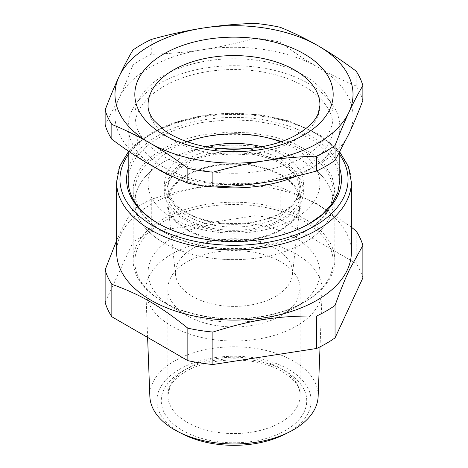 <?xml version="1.0" encoding="UTF-8"?>
<svg xmlns="http://www.w3.org/2000/svg" width="468" height="468" viewBox="0 0 468 468"><rect width="100%" height="100%" fill="white"/><g stroke="black" fill="none" stroke-linecap="round" stroke-linejoin="round"><path stroke-width="0.35" stroke-dasharray="2.34 1.75" d="M339.791 168.603A107.447 62.033 0 0 0 203.75 119.919A107.447 62.033 0 0 0 128.209 168.603M158.611 223.64A105.791 61.08 180 0 0 159.19 223.979A105.791 61.08 180 0 0 263.782 239.4A105.791 61.08 0 0 0 308.81 223.979L309.389 223.64M339.791 180.788L336.96 166.748L328.606 153.451L315.18 141.628L297.408 131.9L276.237 124.792L252.802 120.686L228.355 119.796L204.218 122.183C186.972 125.143 171.967 130.285 159.19 137.604A105.791 61.08 180 0 0 128.209 180.788M155.862 167.983A105.791 61.08 180 0 1 128.209 126.805A105.791 61.08 180 0 1 159.19 83.614A105.791 61.08 180 0 1 204.218 68.193A105.791 61.08 180 0 1 339.791 126.805A105.791 61.08 180 0 1 308.81 169.995A105.791 61.08 180 0 1 296.022 176.284M215.432 186.937A105.791 61.08 180 0 1 173.646 176.968M206.078 71.856A99.181 57.26 180 0 1 333.181 126.805A99.181 57.26 180 0 1 261.922 181.748A99.181 57.26 180 0 1 134.819 126.805A99.181 57.26 180 0 1 206.078 71.856M206.078 61.062A99.181 57.26 180 0 1 333.181 116.005A99.181 57.26 180 0 1 261.922 170.949A99.181 57.26 180 0 1 134.819 116.005A99.181 57.26 180 0 1 206.078 61.062M351.363 252.322A117.363 67.761 0 0 0 278.916 189.721A117.363 67.761 0 0 0 151.012 204.411A117.363 67.761 0 0 0 119.948 236.334A117.363 67.761 0 0 0 116.637 252.322M362.87 100.427A130.59 75.395 0 0 0 356.16 85.966C342.371 80.332 329.706 74.149 318.158 67.415C306.61 60.817 293.945 52.369 280.156 42.085A130.59 75.395 0 0 0 255.107 38.212C237.264 43.173 220.861 46.835 205.908 49.204L203.194 49.631C162.794 55.657 129.472 74.892 119.036 98.221C107.874 121.434 120.065 147.712 149.842 164.596C178.425 181.379 222.54 188.528 262.08 182.777L264.806 182.38C305.206 176.354 338.528 157.119 348.964 133.789C360.126 110.577 347.935 84.298 318.158 67.415C289.575 50.632 245.46 43.483 205.92 49.234L203.194 49.631C187.422 52.135 170.124 53.68 151.287 54.27A130.59 75.395 0 0 0 141.658 59.301A130.59 75.395 0 0 0 132.947 64.859C127.899 78.057 123.265 89.177 119.036 98.221L105.13 124.798M116.637 240.529L118.31 236.785C122.762 226.939 127.641 217.977 132.947 209.904A130.59 75.395 180 0 1 141.658 204.352A130.59 75.395 180 0 1 151.287 199.321C189.967 187.048 216.421 182.953 255.107 183.257A130.59 75.395 180 0 1 280.156 187.136L316.105 203.235L351.363 227.179M151.287 199.321L151.287 231.771L255.107 215.713A130.59 75.395 0 0 1 280.156 219.586L280.156 187.136M255.107 215.713L255.107 183.257M151.287 231.771A130.59 75.395 0 0 0 141.658 236.802A130.59 75.395 0 0 0 132.947 242.36L132.947 209.904M105.13 302.305L132.947 242.36M362.87 277.928A130.59 75.395 0 0 0 356.16 263.466L356.16 231.011M280.156 219.586L356.16 263.466M151.287 54.27L151.287 39.458M255.107 38.212L255.107 23.4M132.947 64.859L132.947 50.047M280.156 42.085L280.156 27.273M356.16 85.966L356.16 71.154M258.822 241.272A88.171 50.907 180 0 1 322.154 291.236A88.171 50.907 180 0 1 296.349 326.114A88.171 50.907 180 0 1 209.178 338.961A88.171 50.907 180 0 1 145.846 291.236A88.171 50.907 180 0 1 171.651 254.118A88.171 50.907 180 0 1 258.822 241.272M318.146 396.46A84.164 48.59 0 0 0 257.698 348.765A84.164 48.59 0 0 0 149.854 396.46M284.801 434.298A77.132 44.53 -0 0 0 309.325 391.213A77.132 44.53 -0 0 0 255.715 358.061A77.132 44.53 -0 0 0 166.392 379.355A77.132 44.53 -0 0 0 183.199 434.298M187.317 141.822A85.96 49.626 0 0 0 173.219 148.397A85.96 49.626 0 0 0 148.04 183.491A85.96 49.626 0 0 0 201.105 229.338A85.96 49.626 0 0 0 294.781 218.579A85.96 49.626 0 0 0 319.96 183.491A85.96 49.626 0 0 0 280.683 141.822M206.236 146.753A69.428 40.084 0 0 0 184.907 155.148A69.428 40.084 0 0 0 184.907 211.834A69.428 40.084 0 0 0 283.093 211.834L283.093 211.834A69.428 40.084 0 0 0 261.764 146.753M170.551 278.021A66.123 38.177 0 0 0 167.877 288.768A66.123 38.177 0 0 0 187.247 315.76A66.123 38.177 0 0 0 280.753 315.76A66.123 38.177 0 0 0 297.449 299.514L300.123 288.768L300.052 287.048C299.257 268.924 273.172 252.685 241.927 250.866C210.834 248.338 178.799 260.524 170.551 278.021M221.259 148.73A66.123 38.177 -0 0 0 211.308 150.333A66.123 38.177 -0 0 0 187.247 159.196A66.123 38.177 0 0 0 167.877 186.188A66.123 38.177 0 0 0 187.247 213.18A66.123 38.177 0 0 0 280.753 213.186L283.093 211.834L280.753 213.18A66.123 38.177 -0 0 0 280.753 213.18A66.123 38.177 -0 0 0 300.123 186.188A66.123 38.177 -0 0 0 246.741 148.73M262.39 316.286A100.836 58.213 -0 0 0 305.3 301.585A100.836 58.213 -0 0 0 330.753 276.81A100.836 58.213 0 0 0 334.836 260.424A100.836 58.213 0 0 0 334.731 257.804A100.836 58.213 0 0 0 205.61 204.563A100.836 58.213 0 0 0 137.247 244.033A100.836 58.213 -0 0 0 133.164 260.424A100.836 58.213 -0 0 0 162.7 301.585A100.836 58.213 -0 0 0 262.39 316.286M300.123 188.891L295.086 174.283L280.753 161.899L259.301 153.621L234 150.714L208.699 153.621L187.247 161.893A66.123 38.177 0 0 0 187.247 161.899A66.123 38.177 0 0 0 172.019 175.594A66.123 38.177 0 0 0 167.877 188.891A66.123 38.177 0 0 0 208.699 224.16A66.123 38.177 0 0 0 280.753 215.883L295.086 203.498L300.123 188.891L300.123 186.188M334.831 190.236L330.121 207.827C325.12 216.836 316.842 224.693 305.3 231.403L304.136 232.075A99.181 57.26 -0 0 0 304.136 232.075A99.181 57.26 -0 0 0 328.548 208.892A99.181 57.26 -0 0 0 333.181 191.587A99.181 57.26 -0 0 0 304.13 151.1A99.181 57.26 -0 0 0 163.87 151.1A99.181 57.26 -0 0 0 134.819 191.587A99.181 57.26 -0 0 0 163.864 232.075A99.181 57.26 -0 0 0 304.13 232.081L305.3 231.403A100.836 58.213 180 0 1 262.39 246.098A100.836 58.213 180 0 1 162.7 231.403A100.836 58.213 180 0 1 133.164 190.236A100.836 58.213 180 0 1 162.7 149.076A100.836 58.213 180 0 1 205.61 134.374L228.618 132.105L251.919 132.953L274.254 136.867L294.436 143.635L311.378 152.907L324.172 164.18L332.128 176.851L334.831 190.236L334.836 260.424M283.093 219.931A69.428 40.084 180 0 1 196.501 225.319A69.428 40.084 180 0 1 168.919 177.624A69.428 40.084 180 0 1 184.907 163.244L184.907 163.244A69.428 40.084 180 0 1 283.093 163.244A69.428 40.084 180 0 1 283.093 219.931M187.247 161.893L184.907 163.244L187.247 161.899M163.864 232.075A99.181 57.26 -0 0 0 163.87 232.081L162.7 231.403M281.455 164.192A67.111 38.745 0 0 0 208.319 155.791A67.111 38.745 0 0 0 166.889 191.587A67.111 38.745 0 0 0 186.545 218.989A67.111 38.745 0 0 0 259.681 227.384A67.111 38.745 0 0 0 301.111 191.587A67.111 38.745 0 0 0 281.455 164.192M163.87 242.874A99.181 57.26 0 0 0 271.955 255.288A99.181 57.26 0 0 0 333.181 202.387A99.181 57.26 0 0 0 304.13 161.893A99.181 57.26 0 0 0 196.045 149.485A99.181 57.26 0 0 0 134.819 202.387A99.181 57.26 0 0 0 163.87 242.874M281.455 174.985A67.111 38.745 0 0 0 208.319 166.59A67.111 38.745 0 0 0 166.889 202.387A67.111 38.745 0 0 0 186.545 229.782A67.111 38.745 0 0 0 259.681 238.183A67.111 38.745 0 0 0 301.111 202.387A67.111 38.745 0 0 0 281.455 174.985M163.87 161.893A99.181 57.26 180 0 1 271.955 149.485A99.181 57.26 180 0 1 333.181 202.387A99.181 57.26 180 0 1 304.13 242.874A99.181 57.26 180 0 1 196.045 255.288A99.181 57.26 180 0 1 134.819 202.387A99.181 57.26 180 0 1 163.87 161.893M187.247 175.395A66.123 38.177 180 0 1 261.179 167.585A66.123 38.177 180 0 1 299.994 204.75A66.123 38.177 180 0 1 280.753 229.379A66.123 38.177 180 0 1 210.6 238.089A66.123 38.177 180 0 1 168.006 204.75A66.123 38.177 180 0 1 187.247 175.395M328.77 278.665A99.181 57.26 180 0 1 304.136 302.264A99.181 57.26 180 0 1 304.13 302.264A99.181 57.26 180 0 1 163.864 302.264A99.181 57.26 180 0 1 134.819 261.77A99.181 57.26 180 0 1 163.87 221.282A99.181 57.26 180 0 1 271.955 208.868A99.181 57.26 180 0 1 333.181 261.77A99.181 57.26 180 0 1 328.77 278.665M275.436 296.496A58.599 33.831 0 0 0 292.488 274.663A58.599 33.831 0 0 0 258.09 241.728A58.599 33.831 0 0 0 192.564 248.648A58.599 33.831 0 0 0 175.512 274.663A58.599 33.831 0 0 0 213.262 304.212A58.599 33.831 0 0 0 275.436 296.496M294.781 307.663L304.13 302.264L294.781 307.663A85.96 49.626 0 0 0 316.134 287.212A85.96 49.626 0 0 0 278.372 230.069A85.96 49.626 0 0 0 173.219 237.481A85.96 49.626 -0 0 0 173.219 307.663A85.96 49.626 -0 0 0 294.781 307.663M128.209 154.832A114.057 65.853 180 0 1 138.651 143.302A114.057 65.853 180 0 1 153.346 132.877A114.057 65.853 180 0 1 339.791 154.832M116.637 182.14A117.363 67.761 180 0 1 135.884 144.957A117.363 67.761 180 0 1 151.012 134.228A117.363 67.761 180 0 1 278.916 119.539A117.363 67.761 180 0 1 351.363 182.14M319.96 183.491L319.96 105.206A85.96 49.626 180 0 1 294.781 140.301A85.96 49.626 180 0 1 201.105 151.059A85.96 49.626 180 0 1 148.04 105.206L148.04 183.491M303.79 412.612A72.733 41.991 180 0 1 213.525 441.084A72.733 41.991 180 0 1 164.209 388.966A72.733 41.991 180 0 1 240.605 358.974A72.733 41.991 180 0 1 306.341 396.454A72.733 41.991 180 0 1 303.79 412.612M297.449 406.142A66.123 38.177 180 0 1 224.599 433.181A66.123 38.177 180 0 1 167.877 395.39A66.123 38.177 180 0 1 170.551 384.643A66.123 38.177 180 0 1 240.008 357.376A66.123 38.177 180 0 1 299.766 391.447A66.123 38.177 180 0 1 300.123 395.39A66.123 38.177 180 0 1 297.449 406.142M308.81 223.979L309.98 223.306M339.791 126.805L339.791 152.036L337.007 148.842L319.123 134.398L288.768 120.914L262.431 115.029L234.45 112.981L211.676 114.233L189.751 118.047L169.504 124.277L151.696 132.713L136.469 143.518L128.209 152.047M128.209 126.805L128.209 150.971M159.19 223.979L158.02 223.306M333.181 116.005L333.181 126.805M134.819 116.005L134.819 126.805M320.036 346.835L322.154 291.236M147.607 337.416L145.846 291.236M300.123 288.768L300.123 395.39L299.836 392.225C298.438 379.788 278.735 365.151 251.872 361.372C237.194 359.172 222.797 359.646 208.693 362.794C197.473 365.426 188.241 369.346 181.011 374.57C175.816 378.396 172.183 382.397 170.106 386.568L167.877 395.39L167.877 288.768M187.247 213.18L184.907 211.834M280.753 315.76L305.3 301.585M187.247 315.76L162.7 301.585M167.877 188.891L167.877 186.188M133.164 190.236L133.164 260.424M280.753 161.899L283.093 163.244M333.181 261.77L333.181 191.587M134.819 261.77L134.819 191.587M166.889 202.387L166.889 191.587M301.111 202.387L301.111 191.587M292.488 274.663L299.994 204.75M175.512 274.663L168.006 204.75M173.219 307.663L163.864 302.264"/><path stroke-width="0.7" d="M128.209 168.603A107.447 62.033 0 0 0 158.02 223.306A107.447 62.033 0 0 0 264.25 238.967A107.447 62.033 0 0 0 309.98 223.306A107.447 62.033 0 0 0 339.791 168.603M309.389 223.64L322.306 214.426L331.9 203.943L337.802 192.588L339.791 180.788L339.791 152.036L348.414 166.626L351.363 182.14A117.363 67.761 180 0 1 316.988 230.051A117.363 67.761 180 0 1 189.084 244.741A117.363 67.761 180 0 1 116.637 182.14L119.586 166.626L128.209 152.047M296.022 176.284A105.791 61.08 180 0 1 263.782 185.41A105.791 61.08 180 0 1 215.432 186.937M173.646 176.968A105.791 61.08 180 0 1 155.862 167.983M158.611 223.64A105.791 61.08 180 0 1 128.209 180.788L128.209 150.971M116.637 182.14L116.637 252.322A117.363 67.761 0 0 0 189.084 314.929A117.363 67.761 0 0 0 316.988 300.24A117.363 67.761 0 0 0 348.052 268.31A117.363 67.761 0 0 0 351.363 252.322L351.363 182.14M335.053 305.417C340.359 290.61 345.238 278.548 349.69 269.223L362.87 245.478L362.87 277.928L335.053 337.873L335.053 305.417A130.59 75.395 180 0 1 326.342 310.974A130.59 75.395 180 0 1 316.713 316.005C278.033 315.701 251.579 319.79 212.893 332.064A130.59 75.395 180 0 1 187.844 328.191C159.524 305.551 140.16 294.372 111.84 284.31A130.59 75.395 180 0 1 105.13 269.849L105.13 302.305A130.59 75.395 0 0 0 111.84 316.766L111.84 284.31M351.363 227.179L356.16 231.011A130.59 75.395 180 0 1 362.87 245.478M116.637 240.529L105.13 269.849M348.964 133.789C353.188 124.745 357.827 113.625 362.87 100.427L362.87 85.615C358.207 93.448 353.568 102.305 348.964 112.197C344.354 122.154 339.721 133.275 335.053 145.56L326.342 151.117A130.59 75.395 0 0 1 316.713 156.148C299.298 156.61 281.993 158.161 264.806 160.781L262.092 161.214C245.799 163.882 229.396 167.544 212.893 172.206L212.893 187.019C230.736 186.457 247.139 185.047 262.092 182.789L264.806 182.38C280.578 179.999 297.876 176.196 316.713 170.955A130.59 75.395 0 0 0 326.342 165.924A130.59 75.395 0 0 0 335.053 160.366L348.964 133.789M187.844 183.14L187.844 168.334C175.09 158.74 162.425 150.298 149.842 142.997A119.018 68.714 180 0 1 119.036 76.623C114.432 86.586 109.793 97.707 105.13 109.992L105.13 124.798A130.59 75.395 0 0 0 111.84 139.259C125.629 149.544 138.294 157.991 149.842 164.596C161.39 171.323 174.055 177.507 187.844 183.14A130.59 75.395 0 0 0 212.893 187.019M316.713 316.005L316.713 348.455L212.893 364.519A130.59 75.395 0 0 1 187.844 360.647L187.844 328.191M212.893 364.519L212.893 332.064M316.713 348.455A130.59 75.395 0 0 0 326.342 343.43A130.59 75.395 0 0 0 335.053 337.873M187.844 360.647L111.84 316.766M111.84 139.259L111.84 124.453C124.593 129.583 137.259 135.767 149.842 142.997A119.018 68.714 180 0 0 262.08 161.185A119.018 68.714 180 0 0 264.806 160.781A119.018 68.714 180 0 0 348.964 112.197A119.018 68.714 180 0 0 318.158 45.823A119.018 68.714 180 0 0 205.92 27.635A119.018 68.714 180 0 0 203.194 28.039A119.018 68.714 180 0 0 119.036 76.623C123.646 66.737 128.279 57.874 132.947 50.047A130.59 75.395 0 0 1 141.658 44.489A130.59 75.395 0 0 1 151.287 39.458C168.702 34.538 186.007 30.73 203.194 28.039L205.908 27.63C222.201 25.254 238.604 23.845 255.107 23.4A130.59 75.395 0 0 1 280.156 27.273C292.909 32.409 305.575 38.592 318.158 45.823C330.741 53.124 343.407 61.565 356.16 71.154A130.59 75.395 0 0 1 362.87 85.615M335.053 160.366L335.053 145.56M316.713 170.955L316.713 156.148M187.844 168.334A130.59 75.395 0 0 0 212.893 172.206M105.13 109.992A130.59 75.395 0 0 0 111.84 124.453M147.607 337.416L149.854 396.46A84.164 48.59 0 0 0 178.565 431.958A84.164 48.59 0 0 0 210.302 442.02A84.164 48.59 0 0 0 249.099 443.196A84.164 48.59 0 0 0 289.435 431.958A84.164 48.59 0 0 0 318.146 396.46L320.036 346.835M178.565 431.958L183.199 434.298A77.132 44.53 -0 0 0 212.285 443.524A77.132 44.53 -0 0 0 247.841 444.6A77.132 44.53 -0 0 0 284.801 434.298L289.435 431.958M280.683 141.822A85.96 49.626 0 0 0 187.317 141.822M261.764 146.753A69.428 40.084 0 0 0 210.173 145.84A69.428 40.084 0 0 0 206.236 146.753M246.741 148.73A66.123 38.177 -0 0 0 221.259 148.73M339.791 154.832A114.057 65.853 180 0 1 314.654 226.003A114.057 65.853 180 0 1 171.089 234.369A114.057 65.853 180 0 1 128.209 154.832M163.87 53.919A99.181 57.26 180 0 1 304.13 53.919A99.181 57.26 180 0 1 304.13 134.901A99.181 57.26 180 0 1 163.87 134.901A99.181 57.26 180 0 1 163.87 53.919M173.219 70.118A85.96 49.626 180 0 1 266.895 59.36A85.96 49.626 180 0 1 319.96 105.206L318.217 113.525C315.45 120.645 308.552 127.553 297.519 134.246C273.768 148.473 232.169 153.475 199.432 145.326C184.743 141.745 172.832 136.574 163.695 129.817L153.767 120.299C149.754 114.754 147.847 109.723 148.04 105.206A85.96 49.626 180 0 1 173.219 70.118"/></g></svg>
